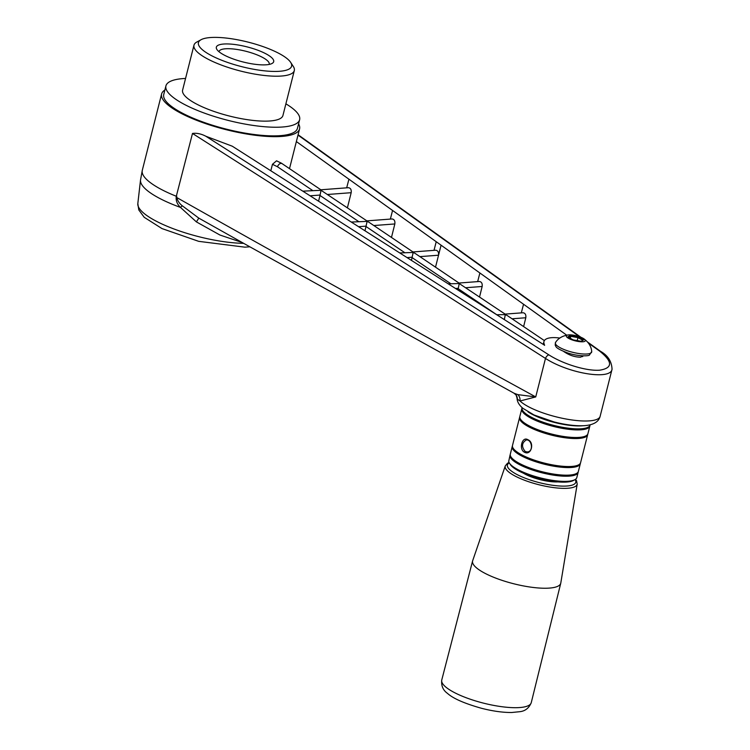 <?xml version="1.0" encoding="UTF-8"?>
<svg xmlns="http://www.w3.org/2000/svg" width="750" height="750" viewBox="0 0 750 750"><rect width="100%" height="100%" fill="white"/><g stroke="black" fill="none" stroke-linecap="round" stroke-linejoin="round"><path stroke-width="1.12" d="M523.294 473.128A23.438 6.188 14.2 0 0 557.934 481.894M505.284 465.909L472.669 560.728A45.459 12 14.2 0 0 472.594 560.962A45.459 12 14.2 0 0 513.722 583.762A45.459 12 14.2 0 0 560.747 583.266A45.459 12 14.2 0 0 560.794 583.022L577.2 484.106A37.097 9.787 14.2 0 1 567.975 488.241A37.097 9.787 14.2 0 1 526.791 481.078A37.097 9.787 14.2 0 1 505.284 465.909L507.431 463.303L509.053 462.459M242.166 242.503L219.975 235.041L196.406 221.906L180.469 207.413C177.066 204.113 175.678 200.391 176.306 196.256L192.497 133.453C196.753 132.881 201.216 133.819 205.875 136.256L232.275 146.203L544.603 345.262A30 10.059 20.1 0 1 543.834 342.909L544.575 345.366M346.688 187.828L348.919 179.194L296.363 141.562M348.919 179.194L566.709 335.166M559.837 338.062A30 10.059 20.1 0 0 544.031 341.278A30 10.059 20.1 0 0 543.862 341.916L543.834 342.909M583.387 355.866L580.5 357.188C574.669 357.113 569.081 355.209 563.719 351.488M479.569 296.869L482.156 286.481C482.503 283.509 481.594 281.85 479.409 281.484L459.047 283.031M176.681 195.984L176.709 197.522C177.6 200.831 179.447 203.578 182.269 205.772L198.806 218.128L250.209 247.013L198.806 218.128L196.406 221.906M243.666 243.347A67.369 17.775 -165.8 0 1 173.709 228.881A67.369 17.775 -165.8 0 1 137.822 203.578L140.522 180.037A70.537 18.609 -165.8 0 0 180.469 207.413A7.397 0.506 141.3 0 0 182.269 205.772M192.497 133.453L545.484 358.425C568.856 373.566 610.65 380.381 612.038 369.262L600.122 416.353A42.694 11.269 -165.8 0 1 589.547 420.863A42.694 11.269 -165.8 0 1 520.041 400.997L535.734 396.928L545.484 358.425A3.694 1.913 -57.5 0 1 548.925 354.9L205.875 136.256M544.369 340.594L507.206 315.516L505.312 314.625L504.328 319.594M512.053 318.788L525.806 317.747C526.163 314.775 525.244 313.116 523.059 312.75L505.116 314.109M505.069 314.109L505.312 314.625L496.725 314.747M544.031 341.278L543.862 341.916M250.209 247.013L514.134 393.272L517.828 394.622A7.397 6.741 -90 0 1 520.041 400.997L517.369 399.178L517.05 398.119C517.134 401.719 519.103 405.131 522.956 408.356L534.038 414.975L554.006 421.922C565.8 424.922 576.056 426.169 584.775 425.644C593.634 424.875 598.753 421.772 600.122 416.353M517.828 394.622L535.734 396.928C412.116 329.278 292.444 262.809 176.709 197.522M514.134 393.272L516.131 395.081A7.397 7.219 -34.4 0 1 517.369 399.178M185.559 78.45A68.953 18.197 14.2 0 0 183 78.6A68.953 18.197 14.2 0 0 165.928 85.884L163.744 94.528A68.953 18.197 14.2 0 0 226.125 129.084A68.953 18.197 14.2 0 0 297.431 128.353L299.625 119.719A68.953 18.197 14.2 0 0 285.891 103.838M164.878 90.038A71.156 18.778 14.2 0 0 161.606 93.984A71.156 18.778 14.2 0 0 225.984 129.647A71.156 18.778 14.2 0 0 299.569 128.897A71.156 18.778 14.2 0 0 298.566 123.863M525.806 317.747L523.622 326.588M523.538 304.247L521.316 312.881M270.816 170.766L272.456 164.297L276.534 160.828L281.775 163.369C280.097 163.059 278.644 164.175 277.425 166.716L277.425 166.716C278.719 164.091 280.219 163.012 281.906 163.519L320.878 189.806L321.038 190.294L302.803 191.156M587.597 342.056L600.525 351.319A3.694 2.222 125.6 0 0 599.578 351.056C612.825 361.669 612.881 368.044 599.747 370.181C586.781 371.231 563.456 364.219 548.925 354.9M320.794 189.787L348.431 187.697C350.625 188.053 351.534 189.722 351.178 192.694L347.428 207.722M581.203 341.297L583.837 339.741L581.269 341.306L573.263 339.9L567.825 336.919L570.394 335.344L570.769 336.337L568.884 337.491M570.394 335.344L578.4 336.759L577.959 337.613L570.769 336.337L570.281 338.259M582.853 340.284L577.959 337.613L577.209 340.594M578.4 336.759L583.837 339.741M572.841 340.153A9.806 2.587 14.2 0 0 583.387 341.719A9.806 2.587 14.2 0 0 583.8 338.738A9.806 2.587 14.2 0 0 568.631 334.894A9.806 2.587 14.2 0 0 572.841 340.153M525.253 451.556L527.203 451.931C533.916 451.8 531.909 439.153 526.294 439.95C521.7 442.856 521.353 446.728 525.253 451.556M524.597 452.288C518.541 449.634 521.991 436.012 527.794 439.678C534.806 442.256 531.356 455.869 524.597 452.288M510.234 454.659A35.119 9.263 14.2 0 0 510.047 455.166L508.706 461.391A35.119 9.263 14.2 0 0 509.419 463.106L510.356 464.559A33.788 8.916 14.2 0 0 540.281 478.819A33.788 8.916 14.2 0 0 573.384 480.506L574.903 479.672A35.119 9.263 14.2 0 0 576.825 477.544L578.128 472.387A35.119 9.263 14.2 0 0 578.203 471.853M509.419 463.106A35.119 9.263 14.2 0 0 540.506 477.919A35.119 9.263 14.2 0 0 574.903 479.672M510.047 455.166A35.119 9.263 14.2 0 0 541.809 472.762A35.119 9.263 14.2 0 0 578.128 472.387M580.312 463.753L578.391 471.356A35.119 9.263 -165.8 0 1 542.072 471.722A35.119 9.263 -165.8 0 1 510.309 454.125L512.231 446.522A35.119 9.263 14.2 0 0 544.003 464.119A35.119 9.263 14.2 0 0 580.312 463.753A35.119 9.263 14.2 0 0 580.388 463.219M512.419 446.016A35.119 9.263 14.2 0 0 512.231 446.522M519.769 416.981A35.119 9.263 14.2 0 0 519.581 417.488A35.119 9.263 14.2 0 0 551.344 435.084A35.119 9.263 14.2 0 0 587.663 434.719A35.119 9.263 14.2 0 0 587.737 434.184M587.663 434.719L580.575 462.712A35.119 9.263 -165.8 0 1 544.266 463.078A35.119 9.263 -165.8 0 1 512.494 445.481L519.581 417.488M590.166 424.828L590.109 425.034A35.119 9.263 -165.8 0 1 553.8 425.409A35.119 9.263 -165.8 0 1 522.028 407.812L522.084 407.597M521.953 408.347A35.119 9.263 14.2 0 0 521.766 408.844A35.119 9.263 14.2 0 0 532.969 419.194A35.119 9.263 14.2 0 0 568.631 429.309A35.119 9.263 14.2 0 0 589.847 426.075A35.119 9.263 14.2 0 0 589.922 425.541M589.847 426.075L587.925 433.678A35.119 9.263 -165.8 0 1 551.606 434.044A35.119 9.263 -165.8 0 1 519.844 416.456L521.766 408.844M419.916 256.631L438.497 255.216L441.075 245.194L435.525 267.159M436.228 241.725L434.006 250.35M438.497 255.216C438.853 252.253 437.934 250.584 435.75 250.219L412.978 251.944M392.569 210.459L390.347 219.084M373.847 225.544L394.838 223.95C395.194 220.988 394.275 219.319 392.091 218.953L366.909 220.866M394.838 223.95L391.472 237.441M479.887 272.981L477.656 281.616M279.703 71.278A48.047 12.675 -165.8 0 1 221.072 60A48.047 12.675 -165.8 0 1 201.066 39.712A48.047 12.675 -165.8 0 1 248.128 42.122A48.047 12.675 -165.8 0 1 290.672 62.391A48.047 12.675 -165.8 0 1 279.703 71.278M290.672 62.391L293.316 66.459A51.75 13.659 -165.8 0 1 294.309 70.566A51.75 13.659 -165.8 0 1 281.494 76.031A51.75 13.659 -165.8 0 1 224.559 66.225A51.75 13.659 -165.8 0 1 193.978 45.178A51.75 13.659 -165.8 0 1 196.809 42.038L201.066 39.712M266.363 64.791A29.569 7.8 -165.8 0 1 237.591 60.431A29.569 7.8 -165.8 0 1 216.919 49.509A29.569 7.8 -165.8 0 1 246.928 46.847A29.569 7.8 -165.8 0 1 272.062 63.459A29.569 7.8 -165.8 0 1 266.363 64.791M219.019 51.741A25.875 6.825 -165.8 0 1 219.056 51.525A25.875 6.825 -165.8 0 1 225.469 48.788A25.875 6.825 -165.8 0 1 253.931 53.691A25.875 6.825 -165.8 0 1 269.222 64.219A25.875 6.825 -165.8 0 1 269.156 64.425M294.309 70.566L282.938 115.491A51.75 13.659 -165.8 0 1 270.122 120.966A51.75 13.659 -165.8 0 1 213.197 111.159A51.75 13.659 -165.8 0 1 182.606 90.103L193.978 45.178M366.863 220.866L321.038 190.294L319.997 195.478L358.566 221.503M351.281 222.047L367.106 221.381L366.947 220.894M364.997 230.794L367.106 221.381L369 222.281L413.016 251.972L413.175 252.459L399.759 252.947M459 283.031L415.069 253.359L413.175 252.459L411.441 260.391M448.238 283.847L459.244 283.538L459.084 283.05M505.153 314.137L459.244 283.538L458.203 288.722L496.772 314.738M165.928 85.884A68.953 18.197 14.2 0 0 228.309 120.441A68.953 18.197 14.2 0 0 299.625 119.719M457.884 289.988L458.203 288.722M318.553 201.188L319.997 195.478M575.138 479.541A35.259 9.3 -165.8 0 1 567.047 486A35.259 9.3 -165.8 0 1 524.109 477.759A35.259 9.3 -165.8 0 1 509.278 462.881M472.594 560.962L441.759 679.997A46.163 12.178 14.2 0 0 483.516 703.144A46.163 12.178 14.2 0 0 531.262 702.647L560.747 583.266M297.994 135.094L579.637 336.778M588.384 343.05L599.578 351.056M465.984 287.709L482.156 286.481M176.306 196.256A71.156 18.778 -165.8 0 1 142.294 170.325L140.522 180.037M272.456 164.297L277.425 166.716L312.497 190.416M567.816 350.906A18.731 4.941 14.2 0 0 591.722 351.525L589.444 355.003C589.294 356.062 578.719 356.719 567.628 352.931C553.894 347.634 556.378 346.425 555.169 345.094L555.572 342.375A18.731 4.941 14.2 0 0 567.816 350.906M582.881 425.747A35.119 9.263 -165.8 0 1 528.047 411.872M327.778 194.466L351.178 192.694M310.106 195.806L320.128 195.047M358.584 226.706L366.188 226.125M366.066 226.556L404.634 252.581M412.256 257.203L407.062 257.606M450.703 283.659L412.134 257.634M455.541 288.497L458.325 288.291M575.531 479.278L576.562 480.797L577.2 484.106M441.759 679.997C441.112 685.753 443.016 690.206 447.469 693.375C453.169 698.541 464.578 703.528 481.687 708.337C492.853 711.169 502.856 712.556 511.706 712.5L519.975 711.675C525.281 711.038 529.05 708.028 531.262 702.647M543.928 341.616L543.225 344.381M249.825 246.797L244.931 247.172L198.684 241.341L161.991 228.581L144.225 217.312L138.787 209.934L137.822 203.578M516.131 395.081L517.05 398.119M161.606 93.984L142.294 170.325M299.569 128.897L289.509 168.647M600.525 351.319C607.884 355.472 611.719 361.453 612.038 369.262M298.087 134.738L580.894 337.256M583.791 338.738L583.791 338.738C588.656 342.281 591.3 346.537 591.722 351.525M568.631 334.894C562.669 335.7 558.319 338.194 555.572 342.375M582.834 355.847L582.638 356.644"/></g></svg>

